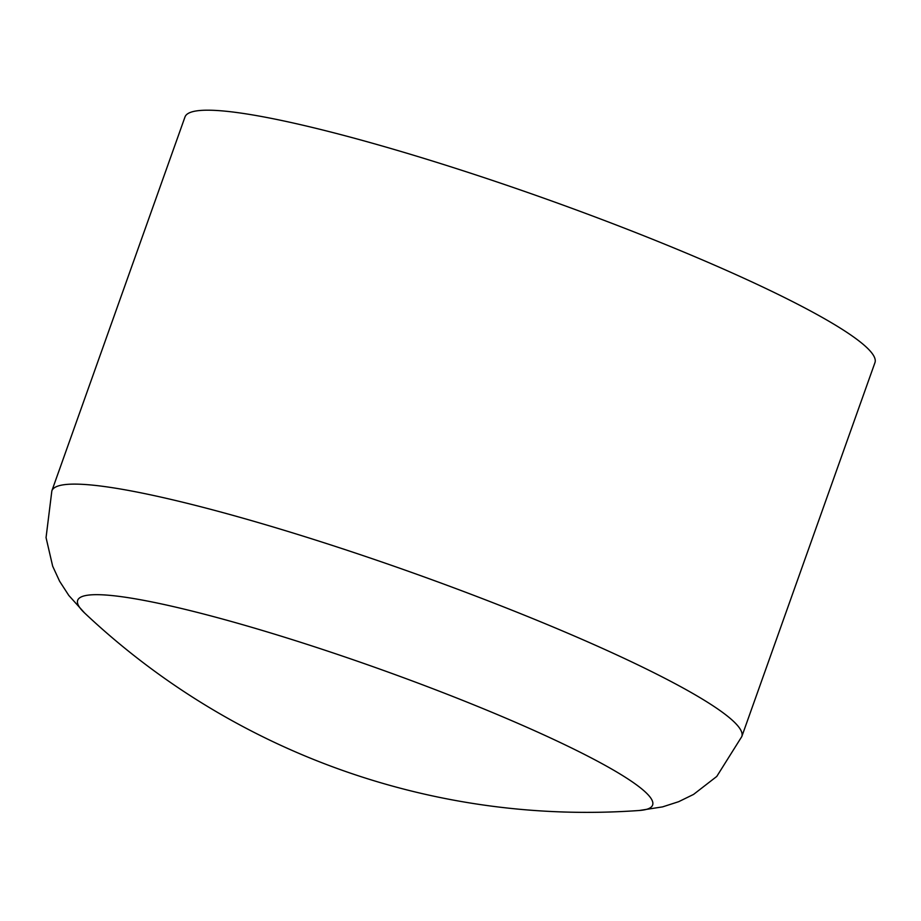 <?xml version="1.0" encoding="UTF-8"?>
<svg xmlns="http://www.w3.org/2000/svg" width="921" height="921" viewBox="0 0 921 921"><rect width="100%" height="100%" fill="white"/><g stroke="black" fill="none" stroke-linecap="round" stroke-linejoin="round"><path stroke-width="1.38" d="M184.994 116.967A366.201 43.851 19.6 0 1 544.679 198.487A366.201 43.851 19.6 0 1 874.95 362.644L741.808 736.558A366.201 43.851 19.6 0 0 411.537 572.402A366.201 43.851 19.6 0 0 51.852 490.87L184.994 116.967M51.852 490.87L46.05 537.611L52.67 566.196L59.623 581.266L68.799 595.438L84.582 612.972A305.162 36.552 19.6 0 1 172.388 606.363A305.162 36.552 19.6 0 1 521.102 724.735A305.162 36.552 19.6 0 1 639.278 810.492L662.59 806.877L678.65 801.696L693.571 794.409L716.768 776.438L741.808 736.558M84.582 612.972A732.391 732.391 0 0 0 639.278 810.492"/></g></svg>
